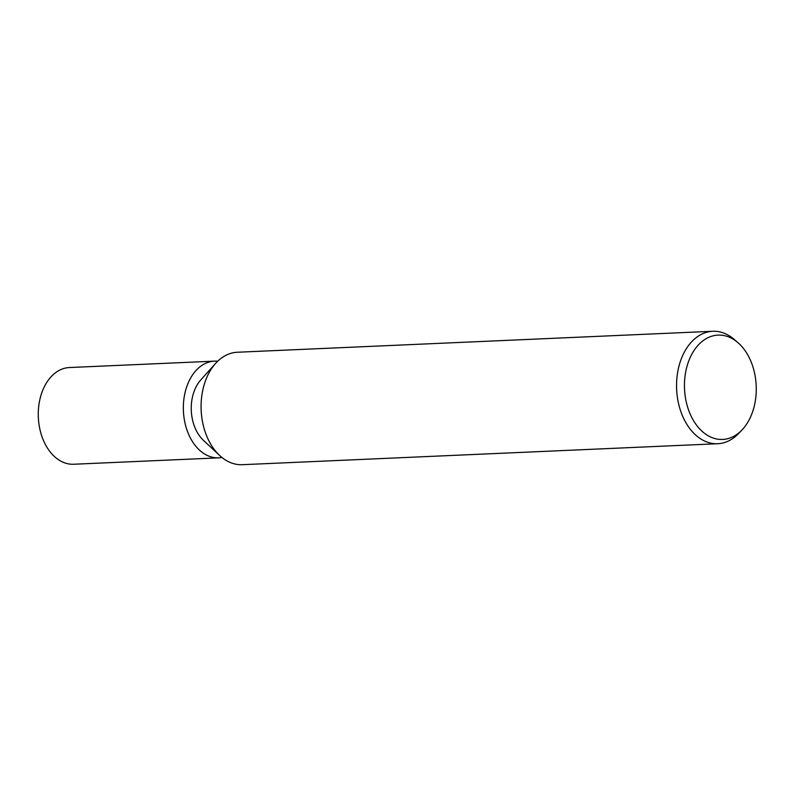 <?xml version="1.0" encoding="UTF-8"?>
<svg xmlns="http://www.w3.org/2000/svg" width="796" height="796" viewBox="0 0 796 796"><rect width="100%" height="100%" fill="white"/><g stroke="black" fill="none" stroke-linecap="round" stroke-linejoin="round"><path stroke-width="1.19" d="M741.852 430.119L738.419 433.681A56.277 38.666 -92.5 0 1 737.713 434.387A56.277 38.666 -92.5 0 1 717.733 443.73A56.277 38.666 -92.5 0 1 678.779 404.547A56.277 38.666 -92.5 0 1 692.789 340.618A56.277 38.666 -92.5 0 1 712.768 331.275A56.277 38.666 -92.5 0 1 734.26 339.464L738.001 342.708A52.218 35.88 -92.5 0 1 741.852 430.119A52.218 35.88 -92.5 0 1 741.195 430.775A52.218 35.88 -92.5 0 1 691.107 416.109A52.218 35.88 -92.5 0 1 699.515 343.772A52.218 35.88 -92.5 0 1 738.001 342.708M717.733 443.73L242.273 464.695A56.277 38.666 -92.5 0 1 203.318 425.512A56.277 38.666 -92.5 0 1 217.328 361.583A56.277 38.666 -92.5 0 1 237.308 352.25L712.768 331.275M221.945 457.481A48.397 33.253 -92.5 0 1 218.761 457.849L73.69 464.247A48.397 33.253 -92.5 0 1 40.188 430.546A48.397 33.253 -92.5 0 1 52.237 375.573A48.397 33.253 -92.5 0 1 69.421 367.543L214.502 361.145A48.397 33.253 -92.5 0 1 217.696 361.225M218.761 457.849A48.397 33.253 -92.5 0 1 185.259 424.149A48.397 33.253 -92.5 0 1 197.309 369.175A48.397 33.253 -92.5 0 1 214.502 361.145M219.497 455.352L203.408 440.307A36.895 25.353 -92.5 0 1 200.751 379.961L215.447 363.563M219.626 455.471A56.277 38.666 -92.5 0 1 215.567 363.424"/></g></svg>
